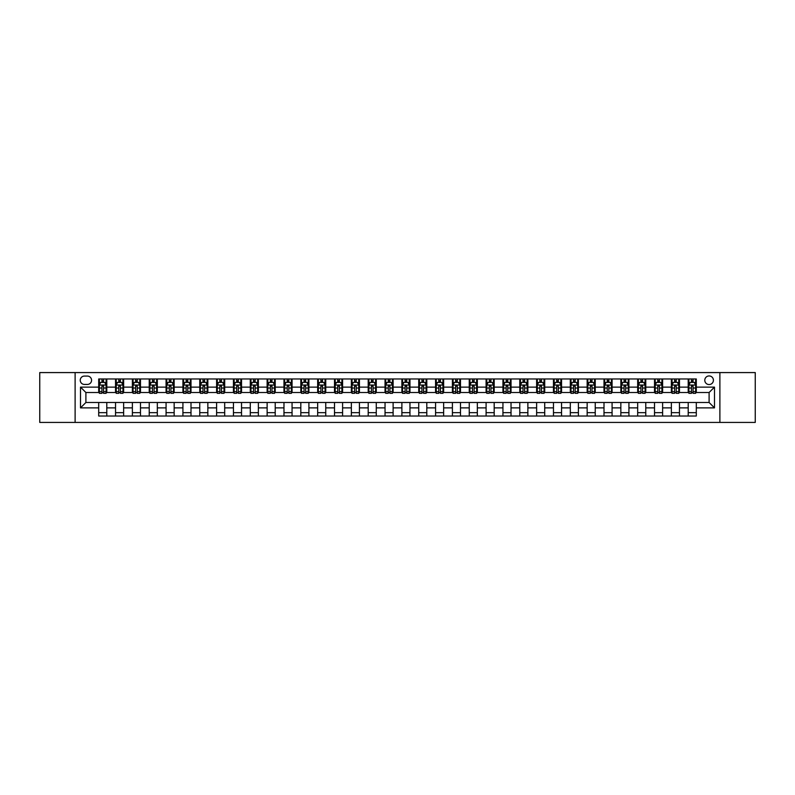 <?xml version="1.0" encoding="UTF-8"?>
<svg xmlns="http://www.w3.org/2000/svg" width="795" height="795" viewBox="0 0 795 795"><rect width="100%" height="100%" fill="white"/><g stroke="black" fill="none" stroke-linecap="round" stroke-linejoin="round"><path stroke-width="1.19" d="M709.1 375.946A4.313 4.313 0 0 0 704.787 380.248A4.313 4.313 0 0 0 709.1 384.561A4.313 4.313 0 0 0 713.413 380.248A4.313 4.313 0 0 0 709.1 375.946M719.882 422.423L755.25 422.423L755.25 372.577L719.882 372.577L719.882 422.423L75.118 422.423L75.118 372.577L39.75 372.577L39.75 422.423L75.118 422.423M84.419 384.432L87.38 384.432A4.174 4.174 0 0 0 91.564 380.248A4.174 4.174 0 0 0 87.38 376.075L84.419 376.075A4.174 4.174 0 0 0 80.245 380.248A4.174 4.174 0 0 0 84.419 384.432M719.882 372.577L75.118 372.577M98.699 407.875L80.514 407.875L80.514 387.125L98.699 387.125L98.699 392.511L85.9 392.511L85.9 402.489L98.699 402.489L98.699 416.024L696.301 416.024L696.301 402.489L709.1 402.489L709.1 392.511L696.301 392.511L696.301 387.125L714.486 387.125L714.486 407.875L696.301 407.875M696.301 387.125L696.301 378.977L98.699 378.977L98.699 387.125M688.212 378.977L688.212 392.511L688.887 392.511M691.451 392.511L693.061 392.511M695.625 392.511L696.301 392.511M688.212 392.511L678.781 392.511M671.368 378.977L671.368 392.511L672.043 392.511M674.607 392.511L676.217 392.511M671.368 392.511L661.937 392.511M654.524 378.977L654.524 392.511L655.199 392.511M657.763 392.511L659.383 392.511M654.524 392.511L645.093 392.511M637.679 378.977L637.679 392.511L638.355 392.511M640.919 392.511L642.539 392.511M637.679 392.511L628.249 392.511M620.845 378.977L620.845 392.511L621.511 392.511M624.075 392.511L625.695 392.511M620.845 392.511L611.405 392.511M604.001 378.977L604.001 392.511L604.667 392.511M607.231 392.511L608.851 392.511M604.001 392.511L594.571 392.511M587.157 378.977L587.157 392.511L587.833 392.511M590.387 392.511L592.007 392.511M587.157 392.511L577.726 392.511M570.313 378.977L570.313 392.511L570.989 392.511M573.543 392.511L575.163 392.511M570.313 392.511L560.882 392.511M553.469 378.977L553.469 392.511L554.145 392.511M556.699 392.511L558.319 392.511M553.469 392.511L544.038 392.511M536.625 378.977L536.625 392.511L537.301 392.511M539.855 392.511L541.475 392.511M536.625 392.511L527.194 392.511M519.781 378.977L519.781 392.511L520.457 392.511M523.021 392.511L524.63 392.511M519.781 392.511L510.35 392.511M502.937 378.977L502.937 392.511L503.613 392.511M506.177 392.511L507.786 392.511M502.937 392.511L493.506 392.511M486.093 378.977L486.093 392.511L486.769 392.511M489.332 392.511L490.942 392.511M486.093 392.511L476.662 392.511M469.249 378.977L469.249 392.511L469.925 392.511M472.488 392.511L474.098 392.511M469.249 392.511L459.818 392.511M452.405 378.977L452.405 392.511L453.08 392.511M455.644 392.511L457.264 392.511M452.405 392.511L442.974 392.511M435.571 378.977L435.571 392.511L436.236 392.511M438.8 392.511L440.42 392.511M435.571 392.511L426.13 392.511M418.727 378.977L418.727 392.511L419.392 392.511M421.956 392.511L423.576 392.511M418.727 392.511L409.286 392.511M401.882 378.977L401.882 392.511L402.548 392.511M405.112 392.511L406.732 392.511M401.882 392.511L392.452 392.511M385.038 378.977L385.038 392.511L385.714 392.511M388.268 392.511L389.888 392.511M385.038 392.511L375.608 392.511M368.194 378.977L368.194 392.511L368.87 392.511M371.424 392.511L373.044 392.511M368.194 392.511L358.764 392.511M351.35 378.977L351.35 392.511L352.026 392.511M354.58 392.511L356.2 392.511M351.35 392.511L341.92 392.511M334.506 378.977L334.506 392.511L335.182 392.511M337.736 392.511L339.356 392.511M334.506 392.511L325.076 392.511M317.662 378.977L317.662 392.511L318.338 392.511M320.902 392.511L322.512 392.511M317.662 392.511L308.231 392.511M300.818 378.977L300.818 392.511L301.494 392.511M304.058 392.511L305.668 392.511M300.818 392.511L291.387 392.511M283.974 378.977L283.974 392.511L284.65 392.511M287.214 392.511L288.823 392.511M283.974 392.511L274.543 392.511M267.13 378.977L267.13 392.511L267.806 392.511M270.37 392.511L271.979 392.511M267.13 392.511L257.699 392.511M250.286 378.977L250.286 392.511L250.962 392.511M253.526 392.511L255.145 392.511M250.286 392.511L240.855 392.511M233.452 378.977L233.452 392.511L234.118 392.511M236.681 392.511L238.301 392.511M233.452 392.511L224.011 392.511M216.608 378.977L216.608 392.511L217.273 392.511M219.837 392.511L221.457 392.511M216.608 392.511L207.167 392.511M199.764 378.977L199.764 392.511L200.429 392.511M202.993 392.511L204.613 392.511M199.764 392.511L190.333 392.511M182.92 378.977L182.92 392.511L183.595 392.511M186.149 392.511L187.769 392.511M182.92 392.511L173.489 392.511M166.076 378.977L166.076 392.511L166.751 392.511M169.305 392.511L170.925 392.511M166.076 392.511L156.645 392.511M149.231 378.977L149.231 392.511L149.907 392.511M152.461 392.511L154.081 392.511M149.231 392.511L139.801 392.511M132.387 378.977L132.387 392.511L133.063 392.511M135.617 392.511L137.237 392.511M132.387 392.511L122.957 392.511M115.543 378.977L115.543 392.511L116.219 392.511M118.783 392.511L120.393 392.511M115.543 392.511L106.113 392.511M98.699 392.511L99.375 392.511M101.939 392.511L103.549 392.511M98.699 402.489L106.788 402.489L106.788 416.024M696.301 402.489L106.788 402.489M106.788 378.977L106.788 392.511M98.699 382.345L99.375 382.345M101.939 382.345L103.549 382.345M106.113 382.345L106.788 382.345M98.699 412.655L106.788 412.655M115.543 402.489L115.543 416.024M123.632 378.977L123.632 392.511M115.543 382.345L116.219 382.345M118.783 382.345L120.393 382.345M122.957 382.345L123.632 382.345M123.632 402.489L123.632 416.024M115.543 412.655L123.632 412.655M132.387 402.489L132.387 416.024M140.477 402.489L140.477 416.024M132.387 412.655L140.477 412.655M140.477 378.977L140.477 392.511M132.387 382.345L133.063 382.345M135.617 382.345L137.237 382.345M139.801 382.345L140.477 382.345M149.231 402.489L149.231 416.024M157.321 402.489L157.321 416.024M149.231 412.655L157.321 412.655M157.321 378.977L157.321 392.511M149.231 382.345L149.907 382.345M152.461 382.345L154.081 382.345M156.645 382.345L157.321 382.345M166.076 402.489L166.076 416.024M174.155 402.489L174.155 416.024M166.076 412.655L174.155 412.655M174.155 378.977L174.155 392.511M166.076 382.345L166.751 382.345M169.305 382.345L170.925 382.345M173.489 382.345L174.155 382.345M182.92 402.489L182.92 416.024M190.999 402.489L190.999 416.024M182.92 412.655L190.999 412.655M190.999 378.977L190.999 392.511M182.92 382.345L183.595 382.345M186.149 382.345L187.769 382.345M190.333 382.345L190.999 382.345M199.764 402.489L199.764 416.024M207.843 402.489L207.843 416.024M199.764 412.655L207.843 412.655M207.843 378.977L207.843 392.511M199.764 382.345L200.429 382.345M202.993 382.345L204.613 382.345M207.167 382.345L207.843 382.345M216.608 402.489L216.608 416.024M224.687 402.489L224.687 416.024M216.608 412.655L224.687 412.655M224.687 378.977L224.687 392.511M216.608 382.345L217.273 382.345M219.837 382.345L221.457 382.345M224.011 382.345L224.687 382.345M233.452 402.489L233.452 416.024M241.531 402.489L241.531 416.024M233.452 412.655L241.531 412.655M241.531 378.977L241.531 392.511M233.452 382.345L234.118 382.345M236.681 382.345L238.301 382.345M240.855 382.345L241.531 382.345M250.286 402.489L250.286 416.024M258.375 402.489L258.375 416.024M250.286 412.655L258.375 412.655M258.375 378.977L258.375 392.511M250.286 382.345L250.962 382.345M253.526 382.345L255.145 382.345M257.699 382.345L258.375 382.345M267.13 402.489L267.13 416.024M275.219 402.489L275.219 416.024M267.13 412.655L275.219 412.655M275.219 378.977L275.219 392.511M267.13 382.345L267.806 382.345M270.37 382.345L271.979 382.345M274.543 382.345L275.219 382.345M283.974 402.489L283.974 416.024M292.063 402.489L292.063 416.024M283.974 412.655L292.063 412.655M292.063 378.977L292.063 392.511M283.974 382.345L284.65 382.345M287.214 382.345L288.823 382.345M291.387 382.345L292.063 382.345M300.818 402.489L300.818 416.024M308.907 402.489L308.907 416.024M300.818 412.655L308.907 412.655M308.907 378.977L308.907 392.511M300.818 382.345L301.494 382.345M304.058 382.345L305.668 382.345M308.231 382.345L308.907 382.345M317.662 402.489L317.662 416.024M325.751 402.489L325.751 416.024M317.662 412.655L325.751 412.655M325.751 378.977L325.751 392.511M317.662 382.345L318.338 382.345M320.902 382.345L322.512 382.345M325.076 382.345L325.751 382.345M334.506 402.489L334.506 416.024M342.595 402.489L342.595 416.024M334.506 412.655L342.595 412.655M342.595 378.977L342.595 392.511M334.506 382.345L335.182 382.345M337.736 382.345L339.356 382.345M341.92 382.345L342.595 382.345M351.35 402.489L351.35 416.024M359.429 402.489L359.429 416.024M351.35 412.655L359.429 412.655M359.429 378.977L359.429 392.511M351.35 382.345L352.026 382.345M354.58 382.345L356.2 382.345M358.764 382.345L359.429 382.345M368.194 402.489L368.194 416.024M376.274 402.489L376.274 416.024M368.194 412.655L376.274 412.655M376.274 378.977L376.274 392.511M368.194 382.345L368.87 382.345M371.424 382.345L373.044 382.345M375.608 382.345L376.274 382.345M385.038 402.489L385.038 416.024M393.118 402.489L393.118 416.024M385.038 412.655L393.118 412.655M393.118 378.977L393.118 392.511M385.038 382.345L385.714 382.345M388.268 382.345L389.888 382.345M392.452 382.345L393.118 382.345M401.882 402.489L401.882 416.024M409.962 402.489L409.962 416.024M401.882 412.655L409.962 412.655M409.962 378.977L409.962 392.511M401.882 382.345L402.548 382.345M405.112 382.345L406.732 382.345M409.286 382.345L409.962 382.345M418.727 402.489L418.727 416.024M426.806 402.489L426.806 416.024M418.727 412.655L426.806 412.655M426.806 378.977L426.806 392.511M418.727 382.345L419.392 382.345M421.956 382.345L423.576 382.345M426.13 382.345L426.806 382.345M435.571 402.489L435.571 416.024M443.65 402.489L443.65 416.024M435.571 412.655L443.65 412.655M443.65 378.977L443.65 392.511M435.571 382.345L436.236 382.345M438.8 382.345L440.42 382.345M442.974 382.345L443.65 382.345M452.405 402.489L452.405 416.024M460.494 402.489L460.494 416.024M452.405 412.655L460.494 412.655M460.494 378.977L460.494 392.511M452.405 382.345L453.08 382.345M455.644 382.345L457.264 382.345M459.818 382.345L460.494 382.345M469.249 402.489L469.249 416.024M477.338 402.489L477.338 416.024M469.249 412.655L477.338 412.655M477.338 378.977L477.338 392.511M469.249 382.345L469.925 382.345M472.488 382.345L474.098 382.345M476.662 382.345L477.338 382.345M486.093 402.489L486.093 416.024M494.182 402.489L494.182 416.024M486.093 412.655L494.182 412.655M494.182 378.977L494.182 392.511M486.093 382.345L486.769 382.345M489.332 382.345L490.942 382.345M493.506 382.345L494.182 382.345M502.937 402.489L502.937 416.024M511.026 402.489L511.026 416.024M502.937 412.655L511.026 412.655M511.026 378.977L511.026 392.511M502.937 382.345L503.613 382.345M506.177 382.345L507.786 382.345M510.35 382.345L511.026 382.345M519.781 402.489L519.781 416.024M527.87 402.489L527.87 416.024M519.781 412.655L527.87 412.655M527.87 378.977L527.87 392.511M519.781 382.345L520.457 382.345M523.021 382.345L524.63 382.345M527.194 382.345L527.87 382.345M536.625 402.489L536.625 416.024M544.714 402.489L544.714 416.024M536.625 412.655L544.714 412.655M544.714 378.977L544.714 392.511M536.625 382.345L537.301 382.345M539.855 382.345L541.475 382.345M544.038 382.345L544.714 382.345M553.469 402.489L553.469 416.024M561.548 402.489L561.548 416.024M553.469 412.655L561.548 412.655M561.548 378.977L561.548 392.511M553.469 382.345L554.145 382.345M556.699 382.345L558.319 382.345M560.882 382.345L561.548 382.345M570.313 402.489L570.313 416.024M578.392 402.489L578.392 416.024M570.313 412.655L578.392 412.655M578.392 378.977L578.392 392.511M570.313 382.345L570.989 382.345M573.543 382.345L575.163 382.345M577.726 382.345L578.392 382.345M587.157 402.489L587.157 416.024M595.236 402.489L595.236 416.024M587.157 412.655L595.236 412.655M595.236 378.977L595.236 392.511M587.157 382.345L587.833 382.345M590.387 382.345L592.007 382.345M594.571 382.345L595.236 382.345M604.001 402.489L604.001 416.024M612.08 402.489L612.08 416.024M604.001 412.655L612.08 412.655M612.08 378.977L612.08 392.511M604.001 382.345L604.667 382.345M607.231 382.345L608.851 382.345M611.405 382.345L612.08 382.345M620.845 402.489L620.845 416.024M628.924 402.489L628.924 416.024M620.845 412.655L628.924 412.655M628.924 378.977L628.924 392.511M620.845 382.345L621.511 382.345M624.075 382.345L625.695 382.345M628.249 382.345L628.924 382.345M637.679 402.489L637.679 416.024M645.769 402.489L645.769 416.024M637.679 412.655L645.769 412.655M645.769 378.977L645.769 392.511M637.679 382.345L638.355 382.345M640.919 382.345L642.539 382.345M645.093 382.345L645.769 382.345M654.524 402.489L654.524 416.024M662.613 402.489L662.613 416.024M654.524 412.655L662.613 412.655M662.613 378.977L662.613 392.511M654.524 382.345L655.199 382.345M657.763 382.345L659.383 382.345M661.937 382.345L662.613 382.345M671.368 402.489L671.368 416.024M679.457 402.489L679.457 416.024M671.368 412.655L679.457 412.655M679.457 378.977L679.457 392.511M671.368 382.345L672.043 382.345M674.607 382.345L676.217 382.345M678.781 382.345L679.457 382.345M688.212 402.489L688.212 416.024M688.212 412.655L696.301 412.655M688.212 382.345L688.887 382.345M691.451 382.345L693.061 382.345M695.625 382.345L696.301 382.345M85.9 392.511L80.514 387.125M85.9 402.489L80.514 407.875M714.486 387.125L709.1 392.511M714.486 407.875L709.1 402.489M103.549 380.726L101.939 380.726M106.113 391.637L103.549 391.637L103.549 393.326L106.113 393.326L106.113 385.108L104.761 382.405L100.727 382.405L99.375 385.108L99.375 393.326L101.939 393.326L101.939 391.637L99.375 391.637M99.375 385.108L99.375 378.977M106.113 385.108L106.113 378.977M101.939 382.405L101.939 378.977M103.549 378.977L103.549 382.405M103.549 391.637L103.549 386.112L101.939 386.112L101.939 391.637M120.393 380.726L118.783 380.726M122.957 391.637L120.393 391.637L120.393 393.326L122.957 393.326L122.957 385.108L121.605 382.405L117.571 382.405L116.219 385.108L116.219 393.326L118.783 393.326L118.783 391.637L116.219 391.637M116.219 385.108L116.219 378.977M122.957 385.108L122.957 378.977M118.783 382.405L118.783 378.977M120.393 378.977L120.393 382.405M120.393 391.637L120.393 386.112L118.783 386.112L118.783 391.637M137.237 380.726L135.617 380.726M139.801 391.637L137.237 391.637L137.237 393.326L139.801 393.326L139.801 385.108L138.449 382.405L134.405 382.405L133.063 385.108L133.063 393.326L135.617 393.326L135.617 391.637L133.063 391.637M133.063 385.108L133.063 378.977M139.801 385.108L139.801 378.977M135.617 382.405L135.617 378.977M137.237 378.977L137.237 382.405M137.237 391.637L137.237 386.112L135.617 386.112L135.617 391.637M154.081 380.726L152.461 380.726M156.645 391.637L154.081 391.637L154.081 393.326L156.645 393.326L156.645 385.108L155.293 382.405L151.249 382.405L149.907 385.108L149.907 393.326L152.461 393.326L152.461 391.637L149.907 391.637M149.907 385.108L149.907 378.977M156.645 385.108L156.645 378.977M152.461 382.405L152.461 378.977M154.081 378.977L154.081 382.405M154.081 391.637L154.081 386.112L152.461 386.112L152.461 391.637M170.925 380.726L169.305 380.726M173.489 391.637L170.925 391.637L170.925 393.326L173.489 393.326L173.489 385.108L172.137 382.405L168.093 382.405L166.751 385.108L166.751 393.326L169.305 393.326L169.305 391.637L166.751 391.637M166.751 385.108L166.751 378.977M173.489 385.108L173.489 378.977M169.305 382.405L169.305 378.977M170.925 378.977L170.925 382.405M170.925 391.637L170.925 386.112L169.305 386.112L169.305 391.637M187.769 380.726L186.149 380.726M190.333 391.637L187.769 391.637L187.769 393.326L190.333 393.326L190.333 385.108L188.981 382.405L184.937 382.405L183.595 385.108L183.595 393.326L186.149 393.326L186.149 391.637L183.595 391.637M183.595 385.108L183.595 378.977M190.333 385.108L190.333 378.977M186.149 382.405L186.149 378.977M187.769 378.977L187.769 382.405M187.769 391.637L187.769 386.112L186.149 386.112L186.149 391.637M204.613 380.726L202.993 380.726M207.167 391.637L204.613 391.637L204.613 393.326L207.167 393.326L207.167 385.108L205.826 382.405L201.781 382.405L200.429 385.108L200.429 393.326L202.993 393.326L202.993 391.637L200.429 391.637M200.429 385.108L200.429 378.977M207.167 385.108L207.167 378.977M202.993 382.405L202.993 378.977M204.613 378.977L204.613 382.405M204.613 391.637L204.613 386.112L202.993 386.112L202.993 391.637M221.457 380.726L219.837 380.726M224.011 391.637L221.457 391.637L221.457 393.326L224.011 393.326L224.011 385.108L222.67 382.405L218.625 382.405L217.273 385.108L217.273 393.326L219.837 393.326L219.837 391.637L217.273 391.637M217.273 385.108L217.273 378.977M224.011 385.108L224.011 378.977M219.837 382.405L219.837 378.977M221.457 378.977L221.457 382.405M221.457 391.637L221.457 386.112L219.837 386.112L219.837 391.637M238.301 380.726L236.681 380.726M240.855 391.637L238.301 391.637L238.301 393.326L240.855 393.326L240.855 385.108L239.514 382.405L235.469 382.405L234.118 385.108L234.118 393.326L236.681 393.326L236.681 391.637L234.118 391.637M234.118 385.108L234.118 378.977M240.855 385.108L240.855 378.977M236.681 382.405L236.681 378.977M238.301 378.977L238.301 382.405M238.301 391.637L238.301 386.112L236.681 386.112L236.681 391.637M255.145 380.726L253.526 380.726M257.699 391.637L255.145 391.637L255.145 393.326L257.699 393.326L257.699 385.108L256.358 382.405L252.313 382.405L250.962 385.108L250.962 393.326L253.526 393.326L253.526 391.637L250.962 391.637M250.962 385.108L250.962 378.977M257.699 385.108L257.699 378.977M253.526 382.405L253.526 378.977M255.145 378.977L255.145 382.405M255.145 391.637L255.145 386.112L253.526 386.112L253.526 391.637M271.979 380.726L270.37 380.726M274.543 391.637L271.979 391.637L271.979 393.326L274.543 393.326L274.543 385.108L273.202 382.405L269.157 382.405L267.806 385.108L267.806 393.326L270.37 393.326L270.37 391.637L267.806 391.637M267.806 385.108L267.806 378.977M274.543 385.108L274.543 378.977M270.37 382.405L270.37 378.977M271.979 378.977L271.979 382.405M271.979 391.637L271.979 386.112L270.37 386.112L270.37 391.637M288.823 380.726L287.214 380.726M291.387 391.637L288.823 391.637L288.823 393.326L291.387 393.326L291.387 385.108L290.036 382.405L286.001 382.405L284.65 385.108L284.65 393.326L287.214 393.326L287.214 391.637L284.65 391.637M284.65 385.108L284.65 378.977M291.387 385.108L291.387 378.977M287.214 382.405L287.214 378.977M288.823 378.977L288.823 382.405M288.823 391.637L288.823 386.112L287.214 386.112L287.214 391.637M305.668 380.726L304.058 380.726M308.231 391.637L305.668 391.637L305.668 393.326L308.231 393.326L308.231 385.108L306.88 382.405L302.845 382.405L301.494 385.108L301.494 393.326L304.058 393.326L304.058 391.637L301.494 391.637M301.494 385.108L301.494 378.977M308.231 385.108L308.231 378.977M304.058 382.405L304.058 378.977M305.668 378.977L305.668 382.405M305.668 391.637L305.668 386.112L304.058 386.112L304.058 391.637M322.512 380.726L320.902 380.726M325.076 391.637L322.512 391.637L322.512 393.326L325.076 393.326L325.076 385.108L323.724 382.405L319.679 382.405L318.338 385.108L318.338 393.326L320.902 393.326L320.902 391.637L318.338 391.637M318.338 385.108L318.338 378.977M325.076 385.108L325.076 378.977M320.902 382.405L320.902 378.977M322.512 378.977L322.512 382.405M322.512 391.637L322.512 386.112L320.902 386.112L320.902 391.637M339.356 380.726L337.736 380.726M341.92 391.637L339.356 391.637L339.356 393.326L341.92 393.326L341.92 385.108L340.568 382.405L336.524 382.405L335.182 385.108L335.182 393.326L337.736 393.326L337.736 391.637L335.182 391.637M335.182 385.108L335.182 378.977M341.92 385.108L341.92 378.977M337.736 382.405L337.736 378.977M339.356 378.977L339.356 382.405M339.356 391.637L339.356 386.112L337.736 386.112L337.736 391.637M356.2 380.726L354.58 380.726M358.764 391.637L356.2 391.637L356.2 393.326L358.764 393.326L358.764 385.108L357.412 382.405L353.368 382.405L352.026 385.108L352.026 393.326L354.58 393.326L354.58 391.637L352.026 391.637M352.026 385.108L352.026 378.977M358.764 385.108L358.764 378.977M354.58 382.405L354.58 378.977M356.2 378.977L356.2 382.405M356.2 391.637L356.2 386.112L354.58 386.112L354.58 391.637M373.044 380.726L371.424 380.726M375.608 391.637L373.044 391.637L373.044 393.326L375.608 393.326L375.608 385.108L374.256 382.405L370.212 382.405L368.87 385.108L368.87 393.326L371.424 393.326L371.424 391.637L368.87 391.637M368.87 385.108L368.87 378.977M375.608 385.108L375.608 378.977M371.424 382.405L371.424 378.977M373.044 378.977L373.044 382.405M373.044 391.637L373.044 386.112L371.424 386.112L371.424 391.637M389.888 380.726L388.268 380.726M392.452 391.637L389.888 391.637L389.888 393.326L392.452 393.326L392.452 385.108L391.1 382.405L387.056 382.405L385.714 385.108L385.714 393.326L388.268 393.326L388.268 391.637L385.714 391.637M385.714 385.108L385.714 378.977M392.452 385.108L392.452 378.977M388.268 382.405L388.268 378.977M389.888 378.977L389.888 382.405M389.888 391.637L389.888 386.112L388.268 386.112L388.268 391.637M406.732 380.726L405.112 380.726M409.286 391.637L406.732 391.637L406.732 393.326L409.286 393.326L409.286 385.108L407.944 382.405L403.9 382.405L402.548 385.108L402.548 393.326L405.112 393.326L405.112 391.637L402.548 391.637M402.548 385.108L402.548 378.977M409.286 385.108L409.286 378.977M405.112 382.405L405.112 378.977M406.732 378.977L406.732 382.405M406.732 391.637L406.732 386.112L405.112 386.112L405.112 391.637M423.576 380.726L421.956 380.726M426.13 391.637L423.576 391.637L423.576 393.326L426.13 393.326L426.13 385.108L424.788 382.405L420.744 382.405L419.392 385.108L419.392 393.326L421.956 393.326L421.956 391.637L419.392 391.637M419.392 385.108L419.392 378.977M426.13 385.108L426.13 378.977M421.956 382.405L421.956 378.977M423.576 378.977L423.576 382.405M423.576 391.637L423.576 386.112L421.956 386.112L421.956 391.637M440.42 380.726L438.8 380.726M442.974 391.637L440.42 391.637L440.42 393.326L442.974 393.326L442.974 385.108L441.632 382.405L437.588 382.405L436.236 385.108L436.236 393.326L438.8 393.326L438.8 391.637L436.236 391.637M436.236 385.108L436.236 378.977M442.974 385.108L442.974 378.977M438.8 382.405L438.8 378.977M440.42 378.977L440.42 382.405M440.42 391.637L440.42 386.112L438.8 386.112L438.8 391.637M457.264 380.726L455.644 380.726M459.818 391.637L457.264 391.637L457.264 393.326L459.818 393.326L459.818 385.108L458.477 382.405L454.432 382.405L453.08 385.108L453.08 393.326L455.644 393.326L455.644 391.637L453.08 391.637M453.08 385.108L453.08 378.977M459.818 385.108L459.818 378.977M455.644 382.405L455.644 378.977M457.264 378.977L457.264 382.405M457.264 391.637L457.264 386.112L455.644 386.112L455.644 391.637M474.098 380.726L472.488 380.726M476.662 391.637L474.098 391.637L474.098 393.326L476.662 393.326L476.662 385.108L475.321 382.405L471.276 382.405L469.925 385.108L469.925 393.326L472.488 393.326L472.488 391.637L469.925 391.637M469.925 385.108L469.925 378.977M476.662 385.108L476.662 378.977M472.488 382.405L472.488 378.977M474.098 378.977L474.098 382.405M474.098 391.637L474.098 386.112L472.488 386.112L472.488 391.637M490.942 380.726L489.332 380.726M493.506 391.637L490.942 391.637L490.942 393.326L493.506 393.326L493.506 385.108L492.155 382.405L488.12 382.405L486.769 385.108L486.769 393.326L489.332 393.326L489.332 391.637L486.769 391.637M486.769 385.108L486.769 378.977M493.506 385.108L493.506 378.977M489.332 382.405L489.332 378.977M490.942 378.977L490.942 382.405M490.942 391.637L490.942 386.112L489.332 386.112L489.332 391.637M507.786 380.726L506.177 380.726M510.35 391.637L507.786 391.637L507.786 393.326L510.35 393.326L510.35 385.108L508.999 382.405L504.964 382.405L503.613 385.108L503.613 393.326L506.177 393.326L506.177 391.637L503.613 391.637M503.613 385.108L503.613 378.977M510.35 385.108L510.35 378.977M506.177 382.405L506.177 378.977M507.786 378.977L507.786 382.405M507.786 391.637L507.786 386.112L506.177 386.112L506.177 391.637M524.63 380.726L523.021 380.726M527.194 391.637L524.63 391.637L524.63 393.326L527.194 393.326L527.194 385.108L525.843 382.405L521.798 382.405L520.457 385.108L520.457 393.326L523.021 393.326L523.021 391.637L520.457 391.637M520.457 385.108L520.457 378.977M527.194 385.108L527.194 378.977M523.021 382.405L523.021 378.977M524.63 378.977L524.63 382.405M524.63 391.637L524.63 386.112L523.021 386.112L523.021 391.637M541.475 380.726L539.855 380.726M544.038 391.637L541.475 391.637L541.475 393.326L544.038 393.326L544.038 385.108L542.687 382.405L538.642 382.405L537.301 385.108L537.301 393.326L539.855 393.326L539.855 391.637L537.301 391.637M537.301 385.108L537.301 378.977M544.038 385.108L544.038 378.977M539.855 382.405L539.855 378.977M541.475 378.977L541.475 382.405M541.475 391.637L541.475 386.112L539.855 386.112L539.855 391.637M558.319 380.726L556.699 380.726M560.882 391.637L558.319 391.637L558.319 393.326L560.882 393.326L560.882 385.108L559.531 382.405L555.486 382.405L554.145 385.108L554.145 393.326L556.699 393.326L556.699 391.637L554.145 391.637M554.145 385.108L554.145 378.977M560.882 385.108L560.882 378.977M556.699 382.405L556.699 378.977M558.319 378.977L558.319 382.405M558.319 391.637L558.319 386.112L556.699 386.112L556.699 391.637M575.163 380.726L573.543 380.726M577.726 391.637L575.163 391.637L575.163 393.326L577.726 393.326L577.726 385.108L576.375 382.405L572.33 382.405L570.989 385.108L570.989 393.326L573.543 393.326L573.543 391.637L570.989 391.637M570.989 385.108L570.989 378.977M577.726 385.108L577.726 378.977M573.543 382.405L573.543 378.977M575.163 378.977L575.163 382.405M575.163 391.637L575.163 386.112L573.543 386.112L573.543 391.637M592.007 380.726L590.387 380.726M594.571 391.637L592.007 391.637L592.007 393.326L594.571 393.326L594.571 385.108L593.219 382.405L589.174 382.405L587.833 385.108L587.833 393.326L590.387 393.326L590.387 391.637L587.833 391.637M587.833 385.108L587.833 378.977M594.571 385.108L594.571 378.977M590.387 382.405L590.387 378.977M592.007 378.977L592.007 382.405M592.007 391.637L592.007 386.112L590.387 386.112L590.387 391.637M608.851 380.726L607.231 380.726M611.405 391.637L608.851 391.637L608.851 393.326L611.405 393.326L611.405 385.108L610.063 382.405L606.019 382.405L604.667 385.108L604.667 393.326L607.231 393.326L607.231 391.637L604.667 391.637M604.667 385.108L604.667 378.977M611.405 385.108L611.405 378.977M607.231 382.405L607.231 378.977M608.851 378.977L608.851 382.405M608.851 391.637L608.851 386.112L607.231 386.112L607.231 391.637M625.695 380.726L624.075 380.726M628.249 391.637L625.695 391.637L625.695 393.326L628.249 393.326L628.249 385.108L626.907 382.405L622.863 382.405L621.511 385.108L621.511 393.326L624.075 393.326L624.075 391.637L621.511 391.637M621.511 385.108L621.511 378.977M628.249 385.108L628.249 378.977M624.075 382.405L624.075 378.977M625.695 378.977L625.695 382.405M625.695 391.637L625.695 386.112L624.075 386.112L624.075 391.637M642.539 380.726L640.919 380.726M645.093 391.637L642.539 391.637L642.539 393.326L645.093 393.326L645.093 385.108L643.751 382.405L639.707 382.405L638.355 385.108L638.355 393.326L640.919 393.326L640.919 391.637L638.355 391.637M638.355 385.108L638.355 378.977M645.093 385.108L645.093 378.977M640.919 382.405L640.919 378.977M642.539 378.977L642.539 382.405M642.539 391.637L642.539 386.112L640.919 386.112L640.919 391.637M659.383 380.726L657.763 380.726M661.937 391.637L659.383 391.637L659.383 393.326L661.937 393.326L661.937 385.108L660.595 382.405L656.551 382.405L655.199 385.108L655.199 393.326L657.763 393.326L657.763 391.637L655.199 391.637M655.199 385.108L655.199 378.977M661.937 385.108L661.937 378.977M657.763 382.405L657.763 378.977M659.383 378.977L659.383 382.405M659.383 391.637L659.383 386.112L657.763 386.112L657.763 391.637M676.217 380.726L674.607 380.726M678.781 391.637L676.217 391.637L676.217 393.326L678.781 393.326L678.781 385.108L677.429 382.405L673.395 382.405L672.043 385.108L672.043 393.326L674.607 393.326L674.607 391.637L672.043 391.637M672.043 385.108L672.043 378.977M678.781 385.108L678.781 378.977M674.607 382.405L674.607 378.977M676.217 378.977L676.217 382.405M676.217 391.637L676.217 386.112L674.607 386.112L674.607 391.637M693.061 380.726L691.451 380.726M695.625 391.637L693.061 391.637L693.061 393.326L695.625 393.326L695.625 385.108L694.274 382.405L690.239 382.405L688.887 385.108L688.887 393.326L691.451 393.326L691.451 391.637L688.887 391.637M688.887 385.108L688.887 378.977M695.625 385.108L695.625 378.977M691.451 382.405L691.451 378.977M693.061 378.977L693.061 382.405M693.061 391.637L693.061 386.112L691.451 386.112L691.451 391.637M115.543 407.875L106.788 407.875M115.543 387.125L106.788 387.125M132.387 387.125L123.632 387.125M132.387 407.875L123.632 407.875M149.231 387.125L140.477 387.125M149.231 407.875L140.477 407.875M166.076 387.125L157.321 387.125M166.076 407.875L157.321 407.875M182.92 387.125L174.155 387.125M182.92 407.875L174.155 407.875M199.764 387.125L190.999 387.125M199.764 407.875L190.999 407.875M216.608 387.125L207.843 387.125M216.608 407.875L207.843 407.875M233.452 387.125L224.687 387.125M233.452 407.875L224.687 407.875M250.286 387.125L241.531 387.125M250.286 407.875L241.531 407.875M267.13 387.125L258.375 387.125M267.13 407.875L258.375 407.875M283.974 387.125L275.219 387.125M283.974 407.875L275.219 407.875M300.818 387.125L292.063 387.125M300.818 407.875L292.063 407.875M317.662 387.125L308.907 387.125M317.662 407.875L308.907 407.875M334.506 387.125L325.751 387.125M334.506 407.875L325.751 407.875M351.35 387.125L342.595 387.125M351.35 407.875L342.595 407.875M368.194 387.125L359.429 387.125M368.194 407.875L359.429 407.875M385.038 387.125L376.274 387.125M385.038 407.875L376.274 407.875M401.882 387.125L393.118 387.125M401.882 407.875L393.118 407.875M418.727 387.125L409.962 387.125M418.727 407.875L409.962 407.875M435.571 387.125L426.806 387.125M435.571 407.875L426.806 407.875M452.405 387.125L443.65 387.125M452.405 407.875L443.65 407.875M469.249 387.125L460.494 387.125M469.249 407.875L460.494 407.875M486.093 387.125L477.338 387.125M486.093 407.875L477.338 407.875M502.937 387.125L494.182 387.125M502.937 407.875L494.182 407.875M519.781 387.125L511.026 387.125M519.781 407.875L511.026 407.875M536.625 387.125L527.87 387.125M536.625 407.875L527.87 407.875M553.469 387.125L544.714 387.125M553.469 407.875L544.714 407.875M570.313 387.125L561.548 387.125M570.313 407.875L561.548 407.875M587.157 387.125L578.392 387.125M587.157 407.875L578.392 407.875M604.001 387.125L595.236 387.125M604.001 407.875L595.236 407.875M620.845 387.125L612.08 387.125M620.845 407.875L612.08 407.875M637.679 387.125L628.924 387.125M637.679 407.875L628.924 407.875M654.524 387.125L645.769 387.125M654.524 407.875L645.769 407.875M671.368 387.125L662.613 387.125M671.368 407.875L662.613 407.875M688.212 387.125L679.457 387.125M688.212 407.875L679.457 407.875M106.083 385.038L99.405 385.038M99.375 382.574L100.637 382.574M104.851 382.574L106.113 382.574M101.939 388.02L99.375 388.02M106.113 388.02L103.549 388.02M103.549 381.58L101.939 381.58M122.917 385.038L116.249 385.038M116.219 382.574L117.481 382.574M121.685 382.574L122.957 382.574M118.783 388.02L116.219 388.02M122.957 388.02L120.393 388.02M120.393 381.58L118.783 381.58M139.761 385.038L133.093 385.038M133.063 382.574L134.325 382.574M138.529 382.574L139.801 382.574M135.617 388.02L133.063 388.02M139.801 388.02L137.237 388.02M137.237 381.58L135.617 381.58M156.605 385.038L149.937 385.038M149.907 382.574L151.169 382.574M155.373 382.574L156.645 382.574M152.461 388.02L149.907 388.02M156.645 388.02L154.081 388.02M154.081 381.58L152.461 381.58M173.449 385.038L166.781 385.038M166.751 382.574L168.013 382.574M172.217 382.574L173.489 382.574M169.305 388.02L166.751 388.02M173.489 388.02L170.925 388.02M170.925 381.58L169.305 381.58M190.293 385.038L183.625 385.038M183.595 382.574L184.857 382.574M189.061 382.574L190.333 382.574M186.149 388.02L183.595 388.02M190.333 388.02L187.769 388.02M187.769 381.58L186.149 381.58M207.137 385.038L200.469 385.038M200.429 382.574L201.701 382.574M205.905 382.574L207.167 382.574M202.993 388.02L200.429 388.02M207.167 388.02L204.613 388.02M204.613 381.58L202.993 381.58M223.981 385.038L217.313 385.038M217.273 382.574L218.546 382.574M222.749 382.574L224.011 382.574M219.837 388.02L217.273 388.02M224.011 388.02L221.457 388.02M221.457 381.58L219.837 381.58M240.825 385.038L234.157 385.038M234.118 382.574L235.39 382.574M239.593 382.574L240.855 382.574M236.681 388.02L234.118 388.02M240.855 388.02L238.301 388.02M238.301 381.58L236.681 381.58M257.669 385.038L251.001 385.038M250.962 382.574L252.234 382.574M256.437 382.574L257.699 382.574M253.526 388.02L250.962 388.02M257.699 388.02L255.145 388.02M255.145 381.58L253.526 381.58M274.514 385.038L267.845 385.038M267.806 382.574L269.078 382.574M273.281 382.574L274.543 382.574M270.37 388.02L267.806 388.02M274.543 388.02L271.979 388.02M271.979 381.58L270.37 381.58M291.358 385.038L284.68 385.038M284.65 382.574L285.922 382.574M290.125 382.574L291.387 382.574M287.214 388.02L284.65 388.02M291.387 388.02L288.823 388.02M288.823 381.58L287.214 381.58M308.202 385.038L301.524 385.038M301.494 382.574L302.756 382.574M306.959 382.574L308.231 382.574M304.058 388.02L301.494 388.02M308.231 388.02L305.668 388.02M305.668 381.58L304.058 381.58M325.036 385.038L318.368 385.038M318.338 382.574L319.6 382.574M323.803 382.574L325.076 382.574M320.902 388.02L318.338 388.02M325.076 388.02L322.512 388.02M322.512 381.58L320.902 381.58M341.88 385.038L335.212 385.038M335.182 382.574L336.444 382.574M340.648 382.574L341.92 382.574M337.736 388.02L335.182 388.02M341.92 388.02L339.356 388.02M339.356 381.58L337.736 381.58M358.724 385.038L352.056 385.038M352.026 382.574L353.288 382.574M357.492 382.574L358.764 382.574M354.58 388.02L352.026 388.02M358.764 388.02L356.2 388.02M356.2 381.58L354.58 381.58M375.568 385.038L368.9 385.038M368.87 382.574L370.132 382.574M374.336 382.574L375.608 382.574M371.424 388.02L368.87 388.02M375.608 388.02L373.044 388.02M373.044 381.58L371.424 381.58M392.412 385.038L385.744 385.038M385.714 382.574L386.976 382.574M391.18 382.574L392.452 382.574M388.268 388.02L385.714 388.02M392.452 388.02L389.888 388.02M389.888 381.58L388.268 381.58M409.256 385.038L402.588 385.038M402.548 382.574L403.82 382.574M408.024 382.574L409.286 382.574M405.112 388.02L402.548 388.02M409.286 388.02L406.732 388.02M406.732 381.58L405.112 381.58M426.1 385.038L419.432 385.038M419.392 382.574L420.664 382.574M424.868 382.574L426.13 382.574M421.956 388.02L419.392 388.02M426.13 388.02L423.576 388.02M423.576 381.58L421.956 381.58M442.944 385.038L436.276 385.038M436.236 382.574L437.508 382.574M441.712 382.574L442.974 382.574M438.8 388.02L436.236 388.02M442.974 388.02L440.42 388.02M440.42 381.58L438.8 381.58M459.788 385.038L453.12 385.038M453.08 382.574L454.352 382.574M458.556 382.574L459.818 382.574M455.644 388.02L453.08 388.02M459.818 388.02L457.264 388.02M457.264 381.58L455.644 381.58M476.632 385.038L469.964 385.038M469.925 382.574L471.197 382.574M475.4 382.574L476.662 382.574M472.488 388.02L469.925 388.02M476.662 388.02L474.098 388.02M474.098 381.58L472.488 381.58M493.476 385.038L486.798 385.038M486.769 382.574L488.041 382.574M492.244 382.574L493.506 382.574M489.332 388.02L486.769 388.02M493.506 388.02L490.942 388.02M490.942 381.58L489.332 381.58M510.32 385.038L503.642 385.038M503.613 382.574L504.875 382.574M509.078 382.574L510.35 382.574M506.177 388.02L503.613 388.02M510.35 388.02L507.786 388.02M507.786 381.58L506.177 381.58M527.155 385.038L520.486 385.038M520.457 382.574L521.719 382.574M525.922 382.574L527.194 382.574M523.021 388.02L520.457 388.02M527.194 388.02L524.63 388.02M524.63 381.58L523.021 381.58M543.999 385.038L537.331 385.038M537.301 382.574L538.563 382.574M542.766 382.574L544.038 382.574M539.855 388.02L537.301 388.02M544.038 388.02L541.475 388.02M541.475 381.58L539.855 381.58M560.843 385.038L554.175 385.038M554.145 382.574L555.407 382.574M559.61 382.574L560.882 382.574M556.699 388.02L554.145 388.02M560.882 388.02L558.319 388.02M558.319 381.58L556.699 381.58M577.687 385.038L571.019 385.038M570.989 382.574L572.251 382.574M576.455 382.574L577.726 382.574M573.543 388.02L570.989 388.02M577.726 388.02L575.163 388.02M575.163 381.58L573.543 381.58M594.531 385.038L587.863 385.038M587.833 382.574L589.095 382.574M593.299 382.574L594.571 382.574M590.387 388.02L587.833 388.02M594.571 388.02L592.007 388.02M592.007 381.58L590.387 381.58M611.375 385.038L604.707 385.038M604.667 382.574L605.939 382.574M610.143 382.574L611.405 382.574M607.231 388.02L604.667 388.02M611.405 388.02L608.851 388.02M608.851 381.58L607.231 381.58M628.219 385.038L621.551 385.038M621.511 382.574L622.783 382.574M626.987 382.574L628.249 382.574M624.075 388.02L621.511 388.02M628.249 388.02L625.695 388.02M625.695 381.58L624.075 381.58M645.063 385.038L638.395 385.038M638.355 382.574L639.627 382.574M643.831 382.574L645.093 382.574M640.919 388.02L638.355 388.02M645.093 388.02L642.539 388.02M642.539 381.58L640.919 381.58M661.907 385.038L655.239 385.038M655.199 382.574L656.471 382.574M660.675 382.574L661.937 382.574M657.763 388.02L655.199 388.02M661.937 388.02L659.383 388.02M659.383 381.58L657.763 381.58M678.751 385.038L672.083 385.038M672.043 382.574L673.315 382.574M677.519 382.574L678.781 382.574M674.607 388.02L672.043 388.02M678.781 388.02L676.217 388.02M676.217 381.58L674.607 381.58M695.595 385.038L688.917 385.038M688.887 382.574L690.149 382.574M694.363 382.574L695.625 382.574M691.451 388.02L688.887 388.02M695.625 388.02L693.061 388.02M693.061 381.58L691.451 381.58"/></g></svg>
